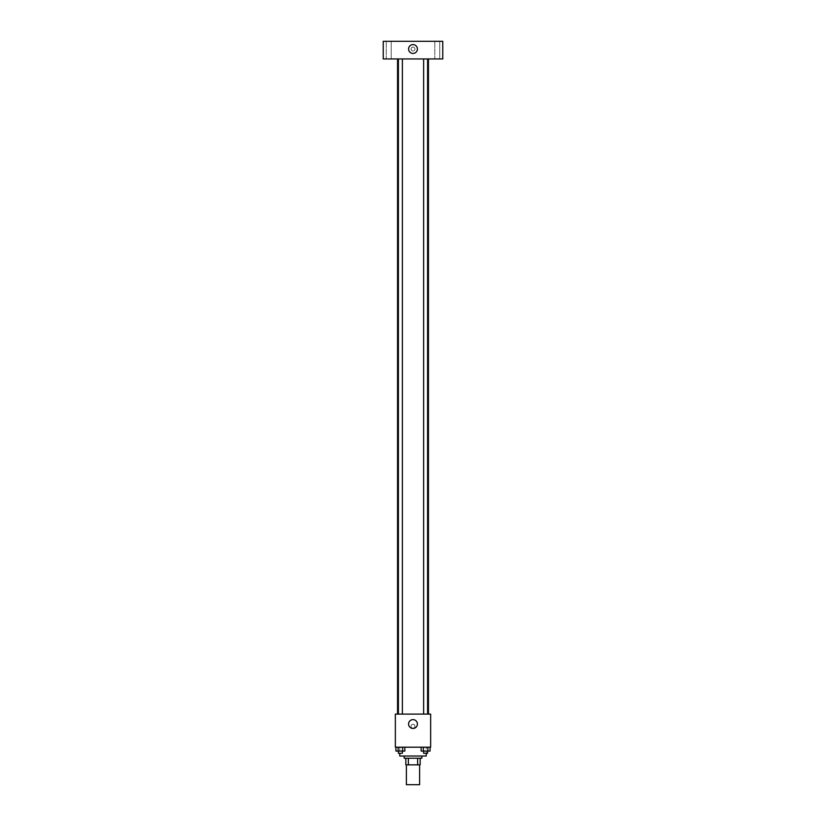 <?xml version="1.0" encoding="UTF-8"?>
<svg xmlns="http://www.w3.org/2000/svg" width="826" height="826" viewBox="0 0 826 826"><rect width="100%" height="100%" fill="white"/><g stroke="black" fill="none" stroke-linecap="round" stroke-linejoin="round"><path stroke-width="0.62" stroke-dasharray="4.13 3.1" d="M419.618 784.7L406.382 784.7M419.618 764.845L406.382 764.845L419.618 764.845M408.354 764.845L405.834 764.845L405.834 758.227L408.354 758.227L408.354 764.845L420.166 764.845M417.646 758.227L408.354 758.227L417.646 758.227L417.646 764.845M408.354 758.227L405.834 758.227M404.172 758.227L421.828 758.227M413 756.027L404.172 756.027L413 756.027M426.237 756.027L399.763 756.027M426.237 747.2L399.763 747.2L426.237 747.2L426.237 753.26M395.922 747.2L395.922 751.061L398.153 751.061L395.922 751.061L398.153 751.061L398.153 747.2L402.613 747.2L395.922 747.2L404.843 747.2L398.153 747.2L398.153 751.061L404.843 751.061L402.613 751.061L404.843 751.061L404.843 747.2L402.613 747.2L404.843 747.2L402.613 747.2L402.613 751.061L398.153 751.061L402.613 751.061L402.613 747.2L404.843 747.2L398.153 747.2L404.843 747.2M395.355 747.2L430.645 747.2L430.645 714.108L395.355 714.108L395.355 747.2M421.157 747.2L421.157 751.061L423.387 751.061L421.157 751.061L423.387 751.061L423.387 747.2L427.847 747.2L421.157 747.2L430.078 747.2L423.387 747.2L423.387 751.061L430.078 751.061L427.847 751.061L430.078 751.061L430.078 747.2L427.847 747.2L430.078 747.2L427.847 747.2L427.847 751.061L423.387 751.061L427.847 751.061L427.847 747.2L430.078 747.2L423.387 747.2L430.078 747.2M414.931 726.24A1.931 1.931 0 0 0 412.04 724.567A1.931 1.931 0 0 0 412.04 727.913A1.931 1.931 0 0 0 414.931 726.24A1.931 1.931 0 0 0 412.04 724.567A1.931 1.931 0 0 0 412.04 727.913A1.931 1.931 0 0 0 414.931 726.24M428.446 714.108L397.554 714.108L428.446 714.108M402.365 714.108L398.4 714.108L402.365 714.108L398.4 714.108L402.365 714.108L402.365 58.945L398.4 58.945L402.365 58.945M427.6 714.108L423.635 714.108L427.6 714.108L423.635 714.108L427.6 714.108L427.6 58.945L423.635 58.945L427.6 58.945M395.355 728.171L395.355 724.309L395.355 728.171M430.645 724.309L430.645 728.171L430.645 724.309M417.409 724.041A4.409 4.409 0 0 1 410.79 727.861A4.409 4.409 0 0 1 410.79 720.22A4.409 4.409 0 0 1 417.409 724.041M428.446 58.945L397.554 58.945L428.446 58.945M383.223 58.945L442.777 58.945L442.777 41.3L383.223 41.3L383.223 58.945M391.214 58.945L386.258 58.945L391.214 58.945L386.258 58.945L391.214 58.945L391.214 41.3L386.258 41.3L391.214 41.3L386.258 41.3L391.214 41.3L391.214 58.945M439.742 58.945L434.786 58.945L439.742 58.945L434.786 58.945L439.742 58.945L439.742 41.3L434.786 41.3L439.742 41.3L434.786 41.3L439.742 41.3L439.742 58.945M383.223 50.954L383.223 47.092L383.223 50.954M442.777 47.092L442.777 50.954L442.777 47.092M413 47.092A1.931 1.931 0 0 0 411.327 49.983A1.931 1.931 0 0 0 414.673 49.983A1.931 1.931 0 0 0 413 47.092A1.931 1.931 0 0 0 411.327 49.983A1.931 1.931 0 0 0 414.673 49.983A1.931 1.931 0 0 0 413 47.092M413 44.604A4.409 4.409 0 0 1 416.82 51.222A4.409 4.409 0 0 1 409.18 51.222A4.409 4.409 0 0 1 413 44.604M427.6 751.061L423.635 751.061L427.6 751.061L423.635 751.061L427.6 751.061L427.6 753.26L423.635 753.26L427.6 753.26L423.635 753.26L423.635 751.061M402.365 751.061L398.4 751.061L402.365 751.061L398.4 751.061L402.365 751.061L402.365 753.26L398.4 753.26L402.365 753.26L398.4 753.26L398.4 751.061M427.847 747.2L427.847 751.061M423.387 747.2L423.387 751.061M402.613 747.2L402.613 751.061M398.153 747.2L398.153 751.061M399.763 747.2L399.763 753.26M398.4 58.945L398.4 714.108M423.635 58.945L423.635 714.108M386.258 41.3L386.258 58.945L386.258 41.3M434.786 41.3L434.786 58.945L434.786 41.3"/><path stroke-width="1.24" d="M406.382 764.845L406.382 784.7L419.618 784.7L419.618 764.845M417.646 758.227L417.646 764.845L405.834 764.845L405.834 758.227M417.646 764.845L420.166 764.845L420.166 758.227L420.166 764.845M421.828 756.027L421.828 758.227L404.172 758.227L404.172 756.027M408.354 758.227L408.354 764.845M399.763 753.26L399.763 756.027L426.237 756.027L426.237 753.26M430.645 747.2L395.355 747.2L395.355 714.108L430.645 714.108L430.645 747.2M417.409 724.041A4.409 4.409 0 0 1 410.79 727.861A4.409 4.409 0 0 1 410.79 720.22A4.409 4.409 0 0 1 417.409 724.041M428.446 58.945L428.446 714.108M423.635 714.108L423.635 58.945M402.365 58.945L402.365 714.108M442.777 58.945L383.223 58.945L383.223 41.3L442.777 41.3L442.777 58.945M413 44.604A4.409 4.409 0 0 1 416.82 51.222A4.409 4.409 0 0 1 409.18 51.222A4.409 4.409 0 0 1 413 44.604M430.078 747.2L430.078 751.061L421.157 751.061L421.157 747.2M427.847 747.2L427.847 751.061M423.387 747.2L423.387 751.061M427.6 751.061L427.6 753.26L423.635 753.26L423.635 751.061M404.843 747.2L404.843 751.061L395.922 751.061L395.922 747.2M402.613 747.2L402.613 751.061M398.153 747.2L398.153 751.061M402.365 751.061L402.365 753.26L398.4 753.26L398.4 751.061M397.554 58.945L397.554 714.108M427.6 714.108L427.6 58.945M398.4 58.945L398.4 714.108"/></g></svg>
